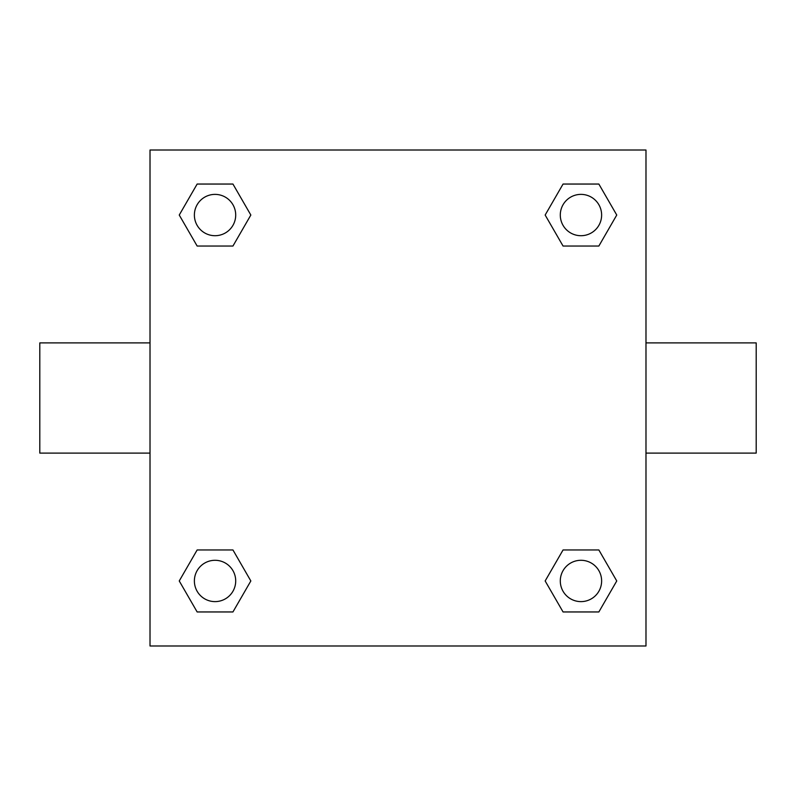 <?xml version="1.0" encoding="UTF-8"?>
<svg xmlns="http://www.w3.org/2000/svg" width="796" height="796" viewBox="0 0 796 796"><rect width="100%" height="100%" fill="white"/><g stroke="black" fill="none" stroke-linecap="round" stroke-linejoin="round"><path stroke-width="1.19" d="M232.939 246.044L197.149 246.044L179.249 215.039L197.149 184.045L232.939 184.045L250.839 215.039L232.939 246.044L197.149 246.044L219.786 246.044M219.786 549.956L232.939 549.956L250.839 580.961L232.939 611.955L197.149 611.955L179.249 580.961L197.149 549.956L232.939 549.956M576.214 246.044L563.061 246.044L545.16 215.039L563.061 184.045L598.851 184.045L616.751 215.039L598.851 246.044L563.061 246.044M563.061 549.956L598.851 549.956L616.751 580.961L598.851 611.955L563.061 611.955L545.16 580.961L563.061 549.956L598.851 549.956L576.214 549.956M645.984 453.103L756.2 453.103L756.2 342.897L645.984 342.897M150.016 342.897L39.8 342.897L39.8 453.103L150.016 453.103M150.016 150.016L645.984 150.016L645.984 645.984L150.016 645.984L150.016 150.016M598.851 611.955L563.061 611.955L598.851 611.955M601.627 580.961A20.666 20.666 0 0 0 570.623 563.061A20.666 20.666 0 0 0 570.623 598.851A20.666 20.666 0 0 0 601.627 580.961M232.939 611.955L197.149 611.955L232.939 611.955M235.706 580.961A20.666 20.666 0 0 0 204.711 563.061A20.666 20.666 0 0 0 204.711 598.851A20.666 20.666 0 0 0 235.706 580.961M563.061 184.045L598.851 184.045L563.061 184.045M601.627 215.039A20.666 20.666 0 0 0 570.623 197.149A20.666 20.666 0 0 0 570.623 232.939A20.666 20.666 0 0 0 601.627 215.039M197.149 184.045L232.939 184.045L197.149 184.045M235.706 215.039A20.666 20.666 0 0 0 204.711 197.149A20.666 20.666 0 0 0 204.711 232.939A20.666 20.666 0 0 0 235.706 215.039"/></g></svg>
